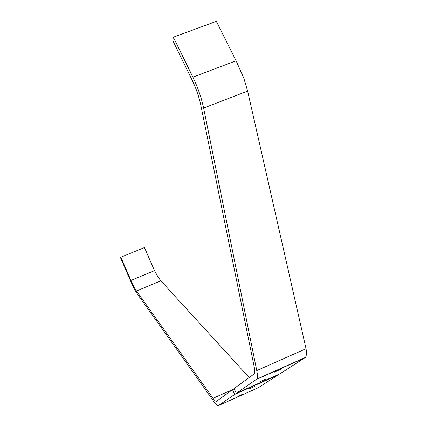 <?xml version="1.0" encoding="UTF-8"?>
<svg xmlns="http://www.w3.org/2000/svg" width="427" height="427" viewBox="0 0 427 427"><rect width="100%" height="100%" fill="white"/><g stroke="black" fill="none" stroke-linecap="round" stroke-linejoin="round"><path stroke-width="0.64" d="M259.835 381.781L266.09 378.957L259.835 381.781M274.182 372.243L280.875 369.222L274.182 372.243M236.088 60.799L243.854 78.248L247.623 91.079L306.042 348.704C306.719 353.177 306.49 356.097 305.342 357.452L280.048 373.742L236.264 393.326L234.097 388.527L254.23 373.881C254.946 372.872 254.946 370.583 254.23 367.001L200.765 104.93C199.025 96.769 196.185 88.576 192.241 80.345L172.818 40.624L173.351 37.202L216.34 21.35L236.088 60.799L192.897 77.143L173.351 37.202M236.264 393.326L256.75 379.128C257.636 377.884 257.641 375.039 256.766 370.599L203.599 108.052C201.432 97.81 197.866 87.508 192.897 77.143M254.994 386.275L249.069 388.949L254.994 386.275M243.369 393.929L237.791 396.448L243.369 393.929M249.235 377.569L160.872 280.806L158.262 277.358L154.515 270.643L144.459 247.559L120.889 257.203L130.95 280.416C132.994 285.087 134.841 288.609 136.491 290.984L213.041 398.29C214.733 400.638 215.913 401.615 216.585 401.209L232.501 389.686L234.647 394.436L218.523 405.533C217.674 406.013 216.195 404.78 214.076 401.828L137.515 294.176C135.45 291.203 133.144 286.805 130.603 280.993L120.574 257.86L120.889 257.203M234.647 394.436L278.046 375.023L258.105 387.796L218.523 405.533M232.501 389.686L234.263 388.896M278.046 375.023L277.902 374.703M247.623 91.079L203.599 108.052M306.042 348.704L256.766 370.599M304.905 357.826L256.403 379.47M154.515 270.643L130.95 280.416M160.872 280.806L136.491 290.984M234.236 388.837L213.041 398.29M305.342 357.452L256.75 379.128"/></g></svg>
